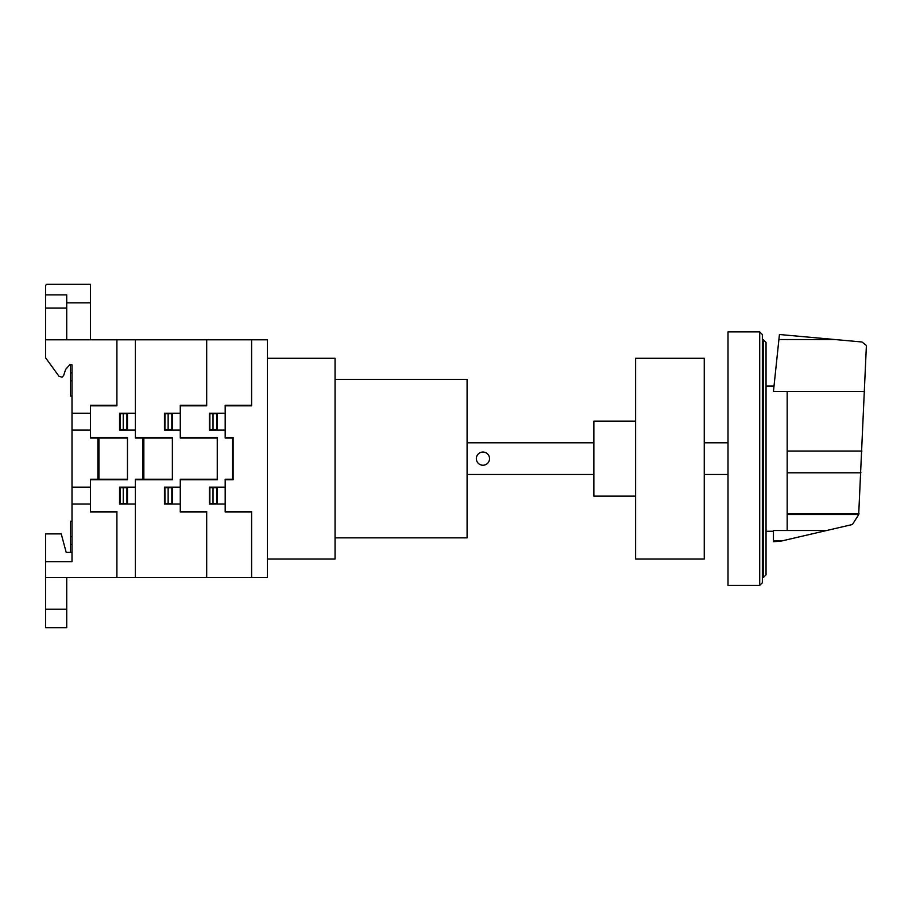 <?xml version="1.0" encoding="UTF-8"?>
<svg xmlns="http://www.w3.org/2000/svg" width="912" height="912" viewBox="0 0 912 912"><rect width="100%" height="100%" fill="white"/><g stroke="black" fill="none" stroke-linecap="round" stroke-linejoin="round"><path stroke-width="1.37" d="M787.17 391.487L787.17 530.522L826.58 530.522L852.401 524.514L858.694 514.653L866.4 345.466L861.92 341.977L779.429 334.51L773.444 391.487L864.667 391.487M778.905 339.538L835.244 339.56M787.17 530.522L773.444 530.522L773.444 541.671L780.569 541.226L826.58 530.522M773.444 540.816L782.302 540.816M787.17 514.459L858.751 514.459M766.046 574.834L766.046 342.433L763.401 339.8L763.401 577.478L766.046 574.834M763.401 339.8L762.352 339.8M763.401 577.478L762.352 577.478M759.707 331.877L762.352 334.51L762.352 582.757L759.707 585.401L728.015 585.401L728.015 331.877L759.707 331.877L759.707 585.401M728.015 474.479L704.246 474.479M728.015 442.787L704.246 442.787M704.246 358.279L704.246 558.988L635.584 558.988L635.584 358.279L704.246 358.279M635.584 496.139L593.86 496.139L593.86 421.139L635.584 421.139M482.938 452.033A6.601 6.601 0 0 0 476.338 458.633A6.601 6.601 0 0 0 482.938 465.234A6.601 6.601 0 0 0 489.539 458.633A6.601 6.601 0 0 0 482.938 452.033M593.86 474.479L467.092 474.479M593.86 442.787L467.092 442.787M335.046 379.403L467.092 379.403L467.092 537.863L335.046 537.863M66.724 294.895L45.6 294.895L45.6 285.399L46.66 284.339L90.493 284.339L90.493 302.818L66.724 302.818L66.724 294.895M90.493 302.818L90.493 339.8M66.724 339.8L66.724 302.818M267.433 358.279L335.046 358.279L335.046 558.988L267.433 558.988M45.6 339.8L45.6 357.812L58.995 376.28L62.05 377.203L63.646 375.527L65.618 369.428L70.156 364.39L72.002 364.88L72.002 552.387L66.2 552.387L61.241 533.896L45.6 533.896L45.6 577.478L267.433 577.478L267.433 339.8L45.6 339.8L45.6 294.895M45.6 577.478L45.6 627.661L66.724 627.661L66.724 577.478M251.598 511.985L225.184 511.985L225.184 479.233L232.571 479.233L232.571 438.045L225.184 438.045L225.184 405.293L251.598 405.293M225.184 437.509L233.107 437.509L233.107 479.758L225.184 479.758M180.291 437.509L217.261 437.509L217.261 479.758L180.291 479.758M251.598 577.478L251.598 511.45L225.184 511.45M209.863 487.692L209.863 503.538M213.032 487.692L213.032 503.538M209.338 487.692L216.725 487.692L216.725 503.538L209.338 503.538M217.261 487.156L217.261 504.062M206.693 405.293L180.28 405.293L180.28 438.045L217.261 438.045M206.693 511.985L180.28 511.985L180.28 479.233L217.261 479.233M225.184 504.062L209.338 504.062L209.338 487.156L225.184 487.156M251.598 339.8L251.598 405.817L225.184 405.817M209.863 429.586L209.863 413.74M213.032 429.586L213.032 413.74M209.338 429.586L216.725 429.586L216.725 413.74L209.338 413.74M217.261 430.111L217.261 413.216M225.184 413.216L209.338 413.216L209.338 430.111L225.184 430.111M135.386 437.509L172.368 437.509L172.368 479.758L135.386 479.758M206.693 577.478L206.693 511.45L180.28 511.45M164.901 487.156L164.969 503.538M168.139 487.692L168.139 503.538M164.445 487.692L171.832 487.692L171.832 503.538L164.445 503.538M172.368 487.156L172.368 504.062M142.785 479.233L142.785 438.045M143.845 479.233L143.845 438.045M90.493 437.509L127.475 437.509L127.475 479.758L90.493 479.758M135.386 339.8L135.386 438.045L172.368 438.045M142.785 447.017L143.845 447.017M142.785 447.279L143.845 447.279M142.785 470.261L143.845 470.261M143.845 469.999L142.785 469.999M143.845 455.384L142.785 458.645L143.845 461.894M143.845 461.449L143.047 458.656L143.822 455.909M135.386 577.478L135.386 479.233L172.368 479.233M127.475 487.156L127.475 504.062M123.245 487.156L123.245 503.538M119.552 487.692L126.939 487.692L126.939 503.538L119.552 503.538M180.28 504.062L164.445 504.062L164.445 487.156L180.28 487.156M72.002 536.541L70.429 536.541L72.002 536.541M72.002 544.464L70.429 544.464L72.002 544.464M45.6 561.632L72.002 561.632L72.002 364.88M98.941 479.233L98.941 438.045M97.892 479.233L97.892 438.045M97.892 447.279L98.941 447.279M97.892 447.017L98.941 447.017M116.907 405.293L90.493 405.293L90.493 438.045L127.475 438.045M98.941 469.999L97.892 469.999M97.892 470.261L98.941 470.261M98.941 461.449L98.154 458.656L98.929 455.909M98.941 455.384L97.892 458.645L98.941 461.894M116.907 577.478L116.907 511.45L90.493 511.45M127.475 479.233L90.493 479.233L90.493 511.985L116.907 511.985M135.386 504.062L119.552 504.062L119.552 487.156L135.386 487.156M120.076 487.692L120.076 503.538M72.002 521.231L70.429 521.231L70.429 552.387L70.429 521.231L72.002 521.231M72.002 504.062L90.493 504.062M72.002 487.156L90.493 487.156M206.693 339.8L206.693 405.817L180.28 405.817M164.901 430.111L164.969 413.74M168.139 429.586L168.139 413.74M164.445 429.586L171.832 429.586L171.832 413.74L164.445 413.74M172.368 430.111L172.368 413.216M123.245 413.74L123.234 430.111M127.475 430.111L127.475 413.216M119.552 429.586L126.939 429.586L126.939 413.74L119.552 413.74M180.28 413.216L164.445 413.216L164.445 430.111L180.28 430.111M116.907 339.8L116.907 405.817L90.493 405.817M135.386 413.216L119.552 413.216L119.552 430.111L135.386 430.111M120.076 429.586L120.076 413.74M70.429 364.458L70.429 396.047L72.002 396.047L70.429 396.047L70.429 364.458M72.002 380.726L70.429 380.726L72.002 380.726M72.002 372.814L70.429 372.814L72.002 372.814M72.002 430.111L90.493 430.111M72.002 413.216L90.493 413.216M787.17 451.041L861.92 451.041M787.17 513.638L858.99 513.638M787.17 472.792L860.917 472.792M45.6 308.039L66.724 308.039M45.6 609.239L66.724 609.239M766.046 386.015L774.014 386.015M766.046 531.263L773.444 531.263"/></g></svg>
